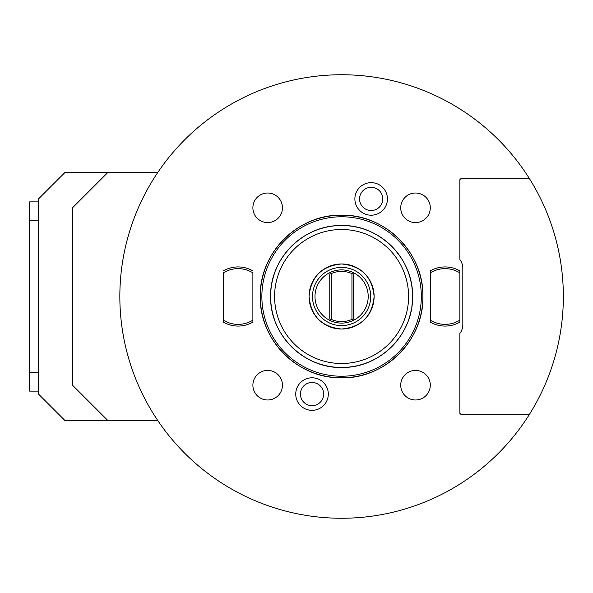 <?xml version="1.0" encoding="UTF-8"?>
<svg xmlns="http://www.w3.org/2000/svg" width="593" height="593" viewBox="0 0 593 593"><rect width="100%" height="100%" fill="white"/><g stroke="black" fill="none" stroke-linecap="round" stroke-linejoin="round"><path stroke-width="0.89" d="M108.008 172.318L72.524 207.795L72.524 385.205L108.008 420.682L65.134 420.682L38.523 394.071L38.523 198.929L65.134 172.318L157.864 172.318M38.523 201.879L29.65 201.879L29.65 372.285L38.523 372.285M38.523 220.715L29.65 220.715M38.523 391.121L29.65 391.121L29.65 372.285M157.864 420.682L108.008 420.682M529.178 414.774A221.76 221.76 0 0 0 280.037 83.457A221.76 221.76 0 0 0 280.037 509.543A221.76 221.76 0 0 0 529.178 414.774L461.339 414.774L459.864 413.291L459.864 333.459A14.781 14.781 0 0 0 462.822 324.586L462.822 268.414A14.781 14.781 0 0 0 459.864 259.541L459.864 179.709L461.339 178.226L529.178 178.226M300.421 394.071A11.608 11.608 0 0 1 312.022 382.47A11.608 11.608 0 0 1 323.63 394.071A11.608 11.608 0 0 1 312.022 405.679A11.608 11.608 0 0 1 300.421 394.071M359.551 198.929A11.608 11.608 0 0 1 371.159 187.321A11.608 11.608 0 0 1 382.767 198.929A11.608 11.608 0 0 1 371.159 210.53A11.608 11.608 0 0 1 359.551 198.929M354.881 198.929A16.278 16.278 0 0 1 371.159 182.651A16.278 16.278 0 0 1 387.437 198.929A16.278 16.278 0 0 1 371.159 215.2A16.278 16.278 0 0 1 354.881 198.929M295.744 394.071A16.278 16.278 0 0 1 312.022 377.8A16.278 16.278 0 0 1 328.3 394.071A16.278 16.278 0 0 1 312.022 410.349A16.278 16.278 0 0 1 295.744 394.071M252.885 322.11L252.885 320.116L252.885 322.11A29.568 29.568 0 0 1 223.316 322.11L223.316 320.116L223.316 322.11M252.885 272.884L252.885 320.116A27.864 27.864 0 0 1 223.316 320.116L223.316 272.884A27.864 27.864 0 0 1 252.885 272.884M430.296 270.89L430.296 272.884L430.296 270.89A29.568 29.568 0 0 1 459.864 270.89L459.864 322.11A29.568 29.568 0 0 1 430.296 322.11L430.296 320.116L430.296 322.11M400.727 207.795A14.781 14.781 0 0 0 415.508 222.583A14.781 14.781 0 0 0 430.296 207.795A14.781 14.781 0 0 0 415.508 193.014A14.781 14.781 0 0 0 400.727 207.795M252.885 207.795A14.781 14.781 0 0 0 267.673 222.583A14.781 14.781 0 0 0 282.453 207.795A14.781 14.781 0 0 0 267.673 193.014A14.781 14.781 0 0 0 252.885 207.795M400.727 385.205A14.781 14.781 0 0 0 415.508 399.986A14.781 14.781 0 0 0 430.296 385.205A14.781 14.781 0 0 0 415.508 370.417A14.781 14.781 0 0 0 400.727 385.205M252.885 385.205A14.781 14.781 0 0 0 267.673 399.986A14.781 14.781 0 0 0 282.453 385.205A14.781 14.781 0 0 0 267.673 370.417A14.781 14.781 0 0 0 252.885 385.205M260.283 296.5A81.315 81.315 0 0 1 341.59 215.185A81.315 81.315 0 0 1 422.905 296.5C423.965 253.73 386.228 215.118 343.443 215.207C299.354 213.028 259.104 252.373 260.283 296.5A81.315 81.315 0 0 0 341.59 377.815A81.315 81.315 0 0 0 422.905 296.5C424.084 340.627 383.827 379.972 339.745 377.793C296.952 377.882 259.215 339.27 260.283 296.5M261.861 296.5A79.729 79.729 0 0 0 341.59 376.229A79.729 79.729 0 0 0 421.319 296.5A79.729 79.729 0 0 0 341.59 216.771A79.729 79.729 0 0 0 261.861 296.5M275.567 270.49A70.96 70.96 0 0 1 412.558 296.5C413.58 257.962 378.423 223.628 339.93 225.555C302.608 225.503 269.704 259.171 270.63 296.5A70.96 70.96 0 0 1 270.704 293.172M270.942 289.851A70.96 70.96 0 0 1 271.327 286.545M271.876 283.269A70.96 70.96 0 0 1 274.418 273.618M412.476 299.828A70.96 70.96 0 0 0 412.558 296.5C413.477 333.829 380.573 367.497 343.251 367.445C304.758 369.372 269.607 335.038 270.63 296.5A70.96 70.96 0 0 0 270.704 299.821M270.942 303.142A70.96 70.96 0 0 0 271.327 306.448M271.876 309.731A70.96 70.96 0 0 0 274.418 319.382M275.567 322.503A70.96 70.96 0 0 0 407.613 322.51M408.762 319.382A70.96 70.96 0 0 0 411.312 309.731M411.853 306.455A70.96 70.96 0 0 0 412.239 303.149M408.592 296.5A67.002 67.002 0 0 0 341.59 229.498A67.002 67.002 0 0 0 274.589 296.5A67.002 67.002 0 0 0 341.59 363.502A67.002 67.002 0 0 0 408.592 296.5M374.116 296.5A32.526 32.526 0 0 0 341.59 263.974A32.526 32.526 0 0 0 309.064 296.5A32.526 32.526 0 0 0 341.59 329.026A32.526 32.526 0 0 0 374.116 296.5C372.189 316.254 361.345 327.099 341.59 329.026C321.836 327.099 310.991 316.254 309.064 296.5C310.991 276.746 321.836 265.901 341.59 263.974C361.345 265.901 372.189 276.746 374.116 296.5M370.699 296.5A29.109 29.109 0 0 1 341.59 325.609A29.109 29.109 0 0 1 312.481 296.5A29.109 29.109 0 0 1 341.59 267.391A29.109 29.109 0 0 1 370.699 296.5M314.979 296.5A26.611 26.611 0 0 1 352.687 272.313A26.611 26.611 0 0 1 352.687 320.687A26.611 26.611 0 0 1 314.979 296.5M330.494 320.687L329.767 318.678L329.767 274.322L330.494 272.313M330.257 272.965L331.242 273.595C338.143 270.63 345.037 270.63 351.938 273.595L352.924 272.965L353.421 274.322L353.421 318.678L352.687 320.687M352.687 272.313L352.924 272.965M352.924 320.035L351.938 319.405C345.037 322.37 338.143 322.37 331.242 319.405L330.257 320.035M331.242 273.595L331.242 319.405M351.938 319.405L351.938 273.595M223.316 270.89A29.568 29.568 0 0 1 252.885 270.89M459.864 322.11L459.864 320.116A27.864 27.864 0 0 1 430.296 320.116L430.296 272.884A27.864 27.864 0 0 1 459.864 272.884L459.864 270.89"/></g></svg>

